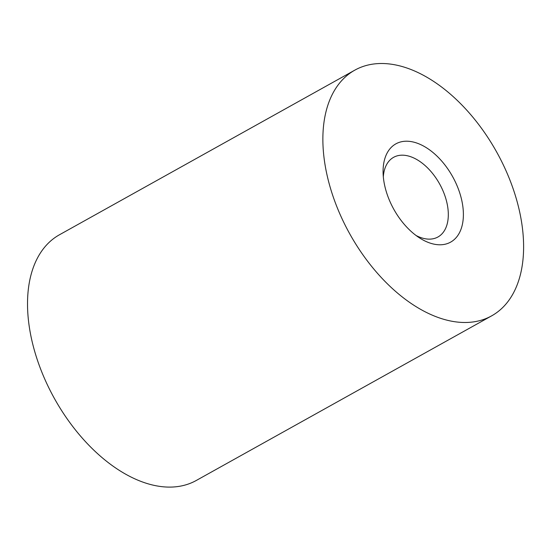 <?xml version="1.0" encoding="UTF-8"?>
<svg xmlns="http://www.w3.org/2000/svg" width="551" height="551" viewBox="0 0 551 551"><rect width="100%" height="100%" fill="white"/><g stroke="black" fill="none" stroke-linecap="round" stroke-linejoin="round"><path stroke-width="0.83" d="M491.692 315.826L196.342 480.438A140.615 84.076 -119.1 0 1 54.446 398.545A140.615 84.076 -119.1 0 1 59.432 234.788L354.782 70.17A140.615 84.076 -119.1 0 1 506.679 172.236A140.615 84.076 -119.1 0 1 491.692 315.826A140.615 84.076 -119.1 0 1 349.795 233.934A140.615 84.076 -119.1 0 1 354.782 70.17M456.614 184.695A56.243 33.632 -119.1 0 1 457.757 235.573A56.243 33.632 -119.1 0 1 419.559 237.929A56.243 33.632 -119.1 0 1 383.083 172.497A56.243 33.632 -119.1 0 1 411.156 141.6A56.243 33.632 -119.1 0 1 456.614 184.695M383.324 176.809A45.588 27.261 -119.1 0 1 393.579 157.338A45.588 27.261 -119.1 0 1 442.825 190.426A45.588 27.261 -119.1 0 1 437.969 236.978A45.588 27.261 -119.1 0 1 416.012 235.463"/></g></svg>

